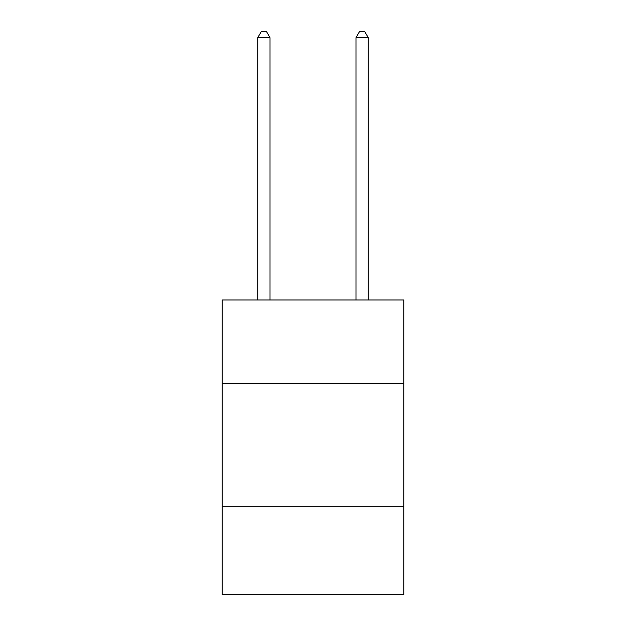 <?xml version="1.0" encoding="UTF-8"?>
<svg xmlns="http://www.w3.org/2000/svg" width="626" height="626" viewBox="0 0 626 626"><rect width="100%" height="100%" fill="white"/><g stroke="black" fill="none" stroke-linecap="round" stroke-linejoin="round"><path stroke-width="0.94" d="M403.872 383.488L403.872 299.987L222.128 299.987L222.128 383.488L403.872 383.488L403.872 594.7L222.128 594.7L222.128 383.488M403.872 506.285L222.128 506.285M270.017 299.987L270.017 37.685L257.74 37.685L257.74 299.987M257.74 37.685L261.425 31.3L266.34 31.3L270.017 37.685M368.26 299.987L368.26 37.685L355.983 37.685L355.983 299.987M355.983 37.685L359.66 31.3L364.575 31.3L368.26 37.685"/></g></svg>
